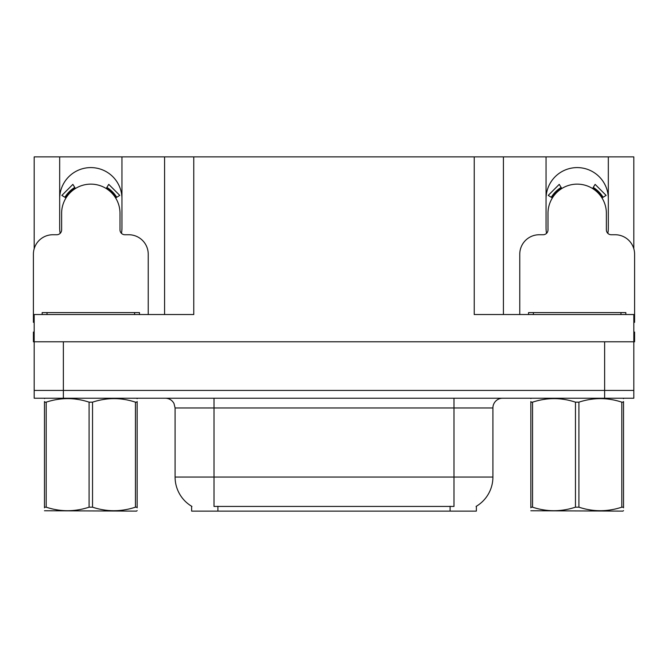 <?xml version="1.0" encoding="UTF-8"?>
<svg xmlns="http://www.w3.org/2000/svg" width="668" height="668" viewBox="0 0 668 668"><rect width="100%" height="100%" fill="white"/><g stroke="black" fill="none" stroke-linecap="round" stroke-linejoin="round"><path stroke-width="1" d="M607.847 233.357A31.137 31.137 0 0 0 608.323 227.93L608.323 156.888L633.823 156.888L633.823 248.755M121.476 233.357A31.137 31.137 0 0 0 121.952 227.93L121.952 156.888L164.578 156.888L164.578 314.536M476.368 506.26L476.368 511.112L191.632 511.112L191.632 506.26M59.677 198.738A31.137 31.137 0 0 1 90.815 167.593A31.137 31.137 0 0 1 121.952 198.738M63.377 398.228L633.823 398.228L633.823 390.438L34.177 390.438L34.177 341.782L63.377 341.782L63.377 390.438L34.177 390.438L34.177 398.228L63.377 398.228L63.377 390.438L633.823 390.438L633.823 341.782L63.377 341.782M164.578 156.888L474.23 156.888L474.23 314.536L633.823 314.536L633.823 341.782L634.6 341.782L634.6 332.054L633.823 332.054M34.177 332.054L33.4 332.054L33.4 341.782L34.177 341.782L34.177 314.536L193.77 314.536L193.77 156.888M60.153 233.357A31.137 31.137 0 0 1 59.677 227.93L59.677 156.888L34.177 156.888L34.177 248.755M474.23 156.888L503.421 156.888L503.421 314.536M503.421 156.888L546.048 156.888L546.048 227.93A31.137 31.137 0 0 0 546.524 233.357M608.323 156.888L546.048 156.888M59.677 156.888L121.952 156.888M608.323 198.738A31.137 31.137 0 0 0 577.185 167.593A31.137 31.137 0 0 0 546.048 198.738M191.925 506.436A34.06 34.06 0 0 1 175.091 477.052L214.011 477.052L214.011 506.436L453.99 506.436L453.99 477.052L492.909 477.052L492.909 407.956A9.728 9.728 0 0 1 502.645 398.228M175.091 477.052L175.091 407.956L173.989 403.472C172.085 400.115 169.213 398.37 165.355 398.228M476.075 506.436A34.06 34.06 0 0 0 492.909 477.052M633.823 398.228L633.823 390.438M148.229 314.536L148.229 254.207A19.464 19.464 0 0 0 128.765 234.744L124.874 234.744A4.868 4.868 0 0 1 120.006 229.875L120.006 213.334A29.192 29.192 0 0 0 90.815 184.134A29.192 29.192 0 0 0 61.623 213.334L61.623 229.875A4.868 4.868 0 0 1 56.755 234.744L52.864 234.744A19.464 19.464 0 0 0 33.4 254.207L33.4 322.318A19.464 19.464 0 0 1 34.177 322.335M106.195 188.518L108.759 184.376L119.764 195.39L115.631 197.953M65.998 197.953L61.865 195.39L72.87 184.376L75.434 188.518M633.823 322.335A19.464 19.464 0 0 1 634.6 322.318L634.6 254.207A19.464 19.464 0 0 0 615.136 234.744L611.245 234.744A4.868 4.868 0 0 1 606.377 229.875L606.377 213.334A29.192 29.192 0 0 0 577.185 184.134A29.192 29.192 0 0 0 547.994 213.334L547.994 229.875A4.868 4.868 0 0 1 543.126 234.744L539.235 234.744A19.464 19.464 0 0 0 519.771 254.207L519.771 314.536M592.566 188.518L595.13 184.376L606.135 195.39L602.002 197.953M552.369 197.953L548.236 195.39L559.241 184.376L561.805 188.518M42.159 314.536L42.159 312.591L139.47 312.591L139.47 314.536M528.53 314.536L528.53 312.591L625.841 312.591L625.841 314.536M137.157 510.602L136.556 511.112L44.472 510.761M137.157 507.814L137.157 507.179C137.157 511.888 137.157 511.888 137.157 507.179L135.437 507.179L135.437 402.161C121.2 397.452 106.897 397.452 92.535 402.161L89.094 402.161C74.849 397.452 60.554 397.452 46.192 402.161L44.472 402.161C44.472 397.443 44.472 397.443 44.472 402.161L44.472 401.518M92.535 402.161L92.535 507.179C106.78 511.888 121.075 511.888 135.437 507.179M92.535 507.179L89.094 507.179L89.094 402.161M137.157 401.526L137.157 402.161C137.157 397.443 137.157 397.443 137.157 402.161L135.437 402.161M137.157 398.679L136.556 398.228M137.157 402.161L137.157 507.179M46.192 402.161L46.192 507.179L44.472 507.179L44.472 402.161M46.192 507.179C60.429 511.888 74.733 511.888 89.094 507.179M44.472 507.179C44.472 511.888 44.472 511.888 44.472 507.179L44.472 507.814M623.528 510.602L622.918 511.112L530.843 510.761M623.528 507.814L623.528 507.179C623.528 511.888 623.528 511.888 623.528 507.179L621.808 507.179L621.808 402.161C607.571 397.452 593.267 397.452 578.905 402.161L575.465 402.161C561.22 397.452 546.925 397.452 532.563 402.161L530.843 402.161C530.843 397.443 530.843 397.443 530.843 402.161L530.843 401.518M578.905 402.161L578.905 507.179C593.151 511.888 607.446 511.888 621.808 507.179M578.905 507.179L575.465 507.179L575.465 402.161M623.528 401.526L623.528 402.161C623.528 397.443 623.528 397.443 623.528 402.161L621.808 402.161M623.528 398.679L622.918 398.228M623.528 402.161L623.528 507.179M532.563 402.161L532.563 507.179L530.843 507.179L530.843 402.161M532.563 507.179C546.8 511.888 561.103 511.888 575.465 507.179M530.843 507.179C530.843 511.888 530.843 511.888 530.843 507.179L530.843 507.814M604.624 341.782L604.624 398.228M450.098 511.112L450.098 506.26M217.902 511.112L217.902 506.26M453.99 398.228L453.99 407.956L175.091 407.956M492.909 407.956L453.99 407.956L453.99 477.052L214.011 477.052L214.011 398.228M116.741 197.26A30.503 30.503 0 0 0 106.88 187.407M74.749 187.407A30.503 30.503 0 0 0 64.888 197.26M115.906 197.786A29.517 29.517 0 0 0 106.362 188.242M75.267 188.242A29.517 29.517 0 0 0 65.723 197.786M603.112 197.26A30.503 30.503 0 0 0 593.251 187.407M561.12 187.407A30.503 30.503 0 0 0 551.259 197.26M602.277 197.786A29.517 29.517 0 0 0 592.733 188.242M561.638 188.242A29.517 29.517 0 0 0 552.094 197.786M134.602 312.591L134.602 314.536M47.027 312.591L47.027 314.536M620.973 312.591L620.973 314.536M533.398 312.591L533.398 314.536M45.082 398.228L44.472 398.579M531.444 398.228L530.843 398.579"/></g></svg>
